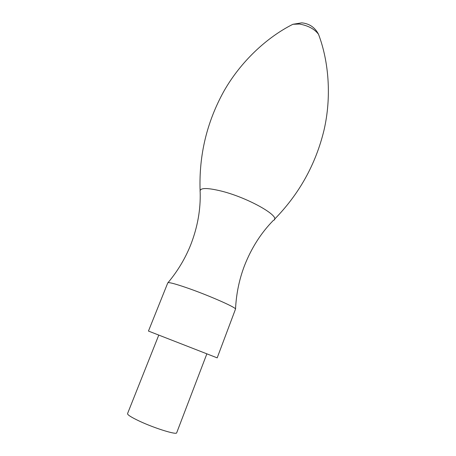 <?xml version="1.0" encoding="UTF-8"?>
<svg xmlns="http://www.w3.org/2000/svg" width="456" height="456" viewBox="0 0 456 456"><rect width="100%" height="100%" fill="white"/><g stroke="black" fill="none" stroke-linecap="round" stroke-linejoin="round"><path stroke-width="0.68" d="M167.802 282.828L168.025 282.663C169.621 282.355 175.583 283.963 185.905 287.485C206.773 294.599 235.239 307.008 235.541 308.991L217.187 357.863L148.456 331.062L167.802 282.828M158.779 335.092L127.543 413.626C127.395 414.812 131.299 417.286 139.257 421.053C154.47 428.241 176.803 435.161 176.689 432.79L206.859 353.839M168.025 282.663C177.697 271.081 185.261 258.472 190.711 244.843C197.585 227.116 200.731 209.475 200.161 191.913C199.232 187.695 206.363 187.439 221.553 191.132C249.267 198.092 282.475 217.421 273.309 220.436C261.003 232.976 251.376 248.092 244.439 265.791C239.223 279.511 236.259 293.915 235.541 308.991M290.17 25.69L292.889 24.288L299.467 24.043C308.182 25.622 314.532 29.03 318.516 34.28L319.565 37.153M200.093 190.403C198.93 155.148 206.825 122.162 223.771 91.445C240.517 61.777 266.76 37.375 292.889 24.288L301.781 22.84C309.407 23.621 314.982 27.434 318.516 34.28C328.89 61.6 331.694 97.327 323.937 130.496C315.62 164.582 299.102 194.205 274.381 219.37"/></g></svg>
